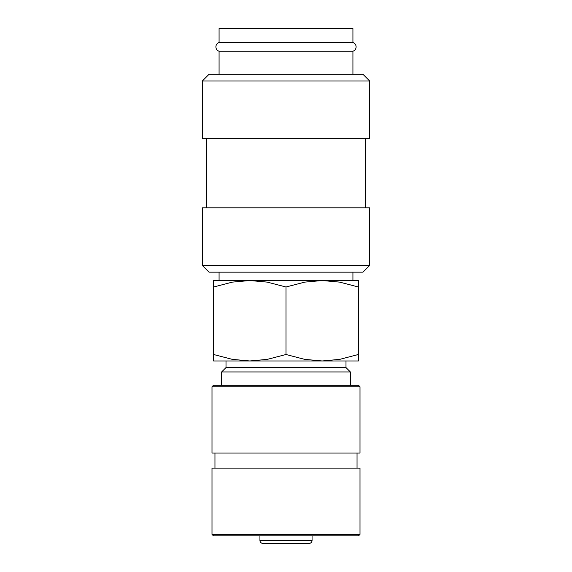 <?xml version="1.0" encoding="UTF-8"?>
<svg xmlns="http://www.w3.org/2000/svg" width="572" height="572" viewBox="0 0 572 572"><rect width="100%" height="100%" fill="white"/><g stroke="black" fill="none" stroke-linecap="round" stroke-linejoin="round"><path stroke-width="0.86" d="M219.076 51.237C217.06 50.479 215.994 49.02 215.88 46.875C215.994 44.73 217.06 43.272 219.076 42.514L352.924 42.514C354.94 43.272 356.006 44.73 356.12 46.875C356.006 49.02 354.94 50.479 352.924 51.237L219.076 51.237L219.076 74.288M286 265.472L202.345 265.472L209.037 272.165L362.963 272.165L369.655 265.472L286 265.472M369.655 265.472L369.655 207.815L202.345 207.815L202.345 265.472M286 80.981L202.345 80.981L202.345 138.638L369.655 138.638L369.655 80.981L286 80.981M369.655 80.981L362.963 74.288L209.037 74.288L202.345 80.981M322.193 360.968L304.762 359.38L286 354.504L267.238 359.38L249.807 360.968L232.368 359.38L213.606 354.504C213.606 363.156 213.606 363.156 213.606 354.49L213.606 286.994C213.606 278.342 213.606 278.342 213.606 287.008L232.368 282.118L249.8 280.53L213.606 280.53M249.807 280.53L267.238 282.118L286 286.994L304.762 282.118L322.193 280.53L339.632 282.118L358.394 286.994C358.394 278.342 358.394 278.342 358.394 287.008L358.394 354.504C358.394 363.156 358.394 363.156 358.394 354.49L339.632 359.38L322.2 360.968L213.606 360.968M358.394 280.53L249.8 280.53M312.062 540.44A2.96 2.96 0 0 1 309.102 543.4L262.898 543.4A2.96 2.96 0 0 1 259.938 540.44L312.062 540.44L312.062 535.871M286 534.391L211.998 534.391L213.478 535.871L358.522 535.871L360.002 534.391L286 534.391M360.002 534.391L360.002 468.111L211.998 468.111L211.998 534.391M286 386.772L211.998 386.772L211.998 453.053L360.002 453.053L360.002 386.772L286 386.772M360.002 386.772L358.522 385.292L213.478 385.292L211.998 386.772M345.996 360.968L345.996 367.589L350.35 371.943L221.65 371.943L221.65 385.292M345.996 367.589L226.004 367.589L221.65 371.943M219.076 42.514L219.076 28.6L352.924 28.6L352.924 42.514M358.394 360.968L322.2 360.968M286 286.994L286 354.504M206.528 138.638L206.528 207.815M219.076 272.165L219.076 280.53M259.938 535.871L259.938 540.44M214.958 453.053L214.958 468.111M226.004 360.968L226.004 367.589M350.35 371.943L350.35 385.292M357.042 453.053L357.042 468.111M352.924 272.165L352.924 280.53M352.924 51.237L352.924 74.288M365.472 138.638L365.472 207.815"/></g></svg>
